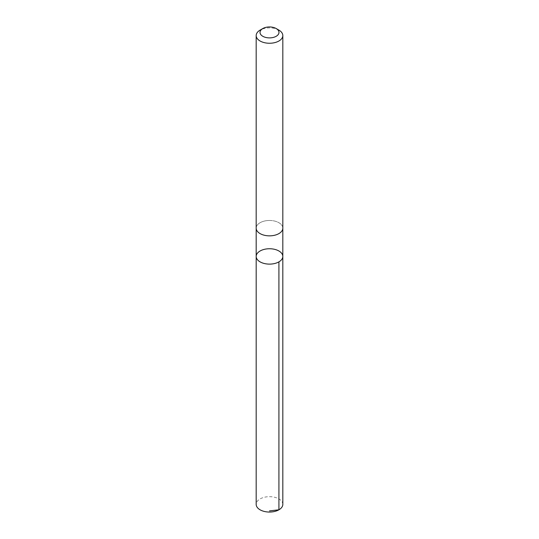 <?xml version="1.0" encoding="UTF-8"?>
<svg xmlns="http://www.w3.org/2000/svg" width="539" height="539" viewBox="0 0 539 539"><rect width="100%" height="100%" fill="white"/><g stroke="black" fill="none" stroke-linecap="round" stroke-linejoin="round"><path stroke-width="0.4" stroke-dasharray="2.69 2.02" d="M282.82 504.363A13.32 7.687 0 0 0 269.891 496.675A13.32 7.687 0 0 0 256.18 504.363M269.891 220.478A13.313 7.687 0 0 0 256.187 228.159A13.313 7.687 0 0 0 269.109 235.839A13.313 7.687 0 0 0 282.813 228.159A13.313 7.687 0 0 0 269.891 220.478M256.187 256.429A13.313 7.687 180 0 1 269.891 248.748A13.313 7.687 180 0 1 282.813 256.429M282.813 228.435L282.813 228.159A13.32 7.687 0 0 0 269.5 220.471A13.32 7.687 0 0 0 256.18 228.159L256.187 228.435M278.919 30.123A13.32 7.687 0 0 0 260.081 30.123"/><path stroke-width="0.81" d="M269.891 248.748A13.313 7.687 180 0 1 282.813 256.429A13.313 7.687 180 0 1 269.5 264.117A13.313 7.687 180 0 1 256.187 256.429A13.313 7.687 180 0 1 269.891 248.748M256.18 504.363A13.32 7.687 0 0 0 269.109 512.05A13.32 7.687 0 0 0 282.82 504.363L282.813 256.429A13.313 7.687 180 0 1 269.5 264.117A13.313 7.687 180 0 1 256.187 256.429L256.18 504.363M262.803 28.554L260.081 30.123A13.32 7.687 0 0 0 256.18 35.561L256.18 228.159A13.32 7.687 0 0 0 269.109 235.846A13.32 7.687 0 0 0 282.82 228.159L282.82 35.561A13.32 7.687 0 0 0 278.919 30.123L276.197 28.554A9.473 5.471 0 0 0 262.803 28.554A9.473 5.471 0 0 0 260.694 34.442A9.473 5.471 0 0 0 269.224 37.885A9.473 5.471 0 0 0 278.198 34.584A9.473 5.471 0 0 0 276.197 28.554M256.18 35.561A13.32 7.687 0 0 0 269.109 43.248A13.32 7.687 0 0 0 282.82 35.561M269.5 510.898L278.919 509.8L278.912 261.866M256.187 228.435L256.187 256.429M282.813 228.435L282.813 256.429"/></g></svg>
